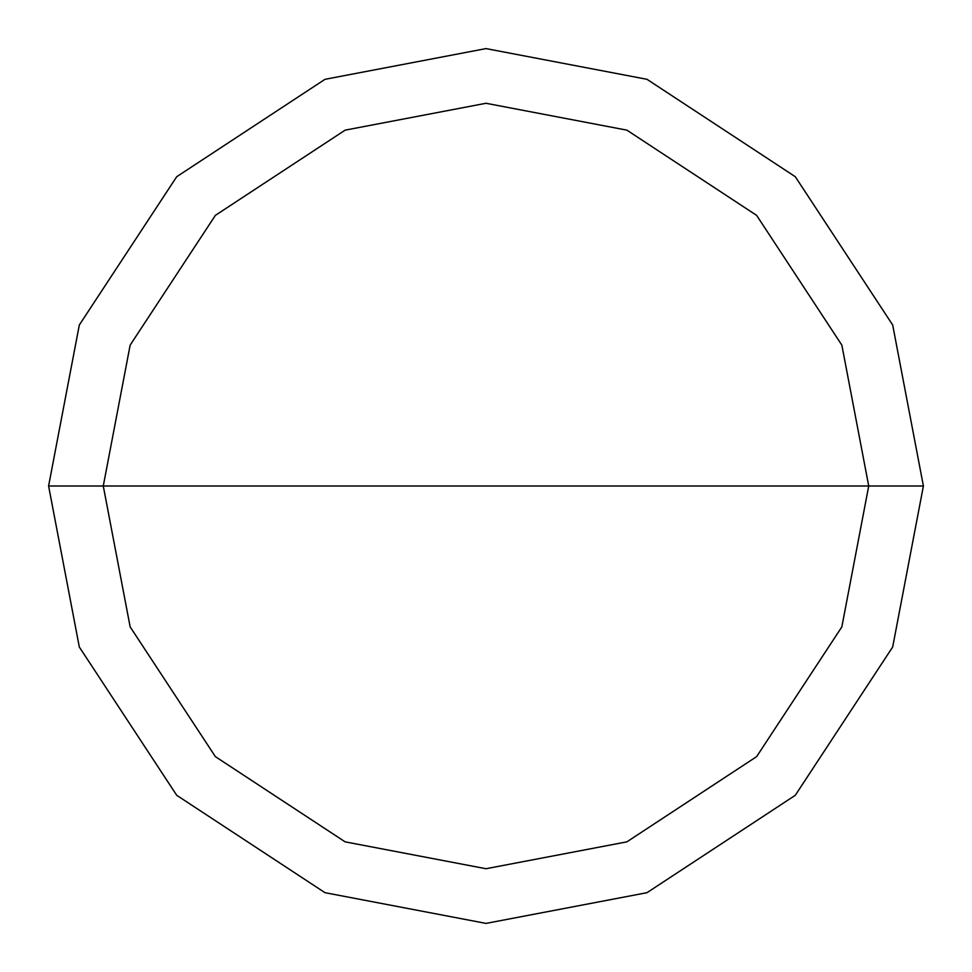 <?xml version="1.0" encoding="UTF-8"?>
<svg xmlns="http://www.w3.org/2000/svg" width="972" height="972" viewBox="0 0 972 972"><rect width="100%" height="100%" fill="white"/><g stroke="black" fill="none" stroke-linecap="round" stroke-linejoin="round"><path stroke-width="1.46" d="M103.275 486L130.151 345.121L215.371 215.371L345.121 130.151L486 103.275L626.879 130.151L756.629 215.371L841.849 345.121L868.725 486L103.275 486L130.151 626.879L215.371 756.629L345.121 841.849L486 868.725L626.879 841.849L756.629 756.629L841.849 626.879L868.725 486L923.4 486L892.685 647L795.29 795.29L647 892.685L486 923.4L325 892.685L176.71 795.29L79.315 647L48.6 486L79.315 647L176.71 795.29L325 892.685L486 923.4L647 892.685L795.29 795.29L892.685 647L923.4 486L892.685 325L795.29 176.71L647 79.315L486 48.6L325 79.315L176.71 176.71L79.315 325L48.6 486L868.725 486L841.849 626.879L756.629 756.629L626.879 841.849L486 868.725L345.121 841.849L215.371 756.629L130.151 626.879L103.275 486L48.6 486L79.315 325L176.71 176.71L325 79.315L486 48.6L647 79.315L795.29 176.71L892.685 325L923.4 486L868.725 486L841.849 345.121L756.629 215.371L626.879 130.151L486 103.275L345.121 130.151L215.371 215.371L130.151 345.121L103.275 486"/></g></svg>
